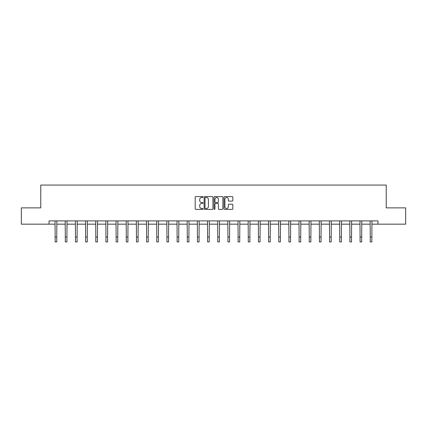 <?xml version="1.0" encoding="UTF-8"?>
<svg xmlns="http://www.w3.org/2000/svg" width="427" height="427" viewBox="0 0 427 427"><rect width="100%" height="100%" fill="white"/><g stroke="black" fill="none" stroke-linecap="round" stroke-linejoin="round"><path stroke-width="0.64" d="M203.076 197.039A0.448 0.448 0 0 0 202.628 196.591L195.833 196.591A0.64 0.64 0 0 0 195.192 197.231L195.192 208.744A0.64 0.64 0 0 0 195.833 209.385L202.628 209.385A0.448 0.448 0 0 0 203.076 208.936A0.448 0.448 0 0 0 202.628 208.488L201.747 208.488A2.044 2.044 0 0 1 199.703 206.438L199.703 205.483A2.044 2.044 0 0 1 201.747 203.433L202.628 203.433A0.448 0.448 0 0 0 203.076 202.985A0.448 0.448 0 0 0 202.628 202.537L201.747 202.537A2.044 2.044 0 0 1 199.703 200.493L199.703 199.532A2.044 2.044 0 0 1 201.747 197.487L202.628 197.487A0.448 0.448 0 0 0 203.076 197.039M232.192 201.101A0.64 0.64 0 0 0 232.832 200.46L232.832 197.231A0.64 0.64 0 0 0 232.192 196.591L224.645 196.591A0.64 0.64 0 0 0 224.004 197.231L224.004 208.744A0.64 0.64 0 0 0 224.645 209.385L232.192 209.385A0.64 0.64 0 0 0 232.832 208.744L232.832 204.843A0.64 0.64 0 0 0 232.192 204.202L228.963 204.202A0.64 0.64 0 0 0 228.322 204.843L228.322 206.775A1.713 1.713 0 0 1 226.609 208.488A1.713 1.713 0 0 1 224.901 206.775L224.901 199.195A1.713 1.713 0 0 1 226.609 197.487A1.713 1.713 0 0 1 228.322 199.195L228.322 200.46A0.64 0.64 0 0 0 228.963 201.101L232.192 201.101M49.041 224.164L21.35 224.164L21.35 207.874L40.768 207.874L40.768 185.067L386.232 185.067L386.232 207.874L405.65 207.874L405.65 224.164L377.959 224.164L377.959 220.903L49.041 220.903L49.041 224.164L55.136 224.164M212.94 197.231A0.64 0.64 0 0 0 212.299 196.591L204.752 196.591A0.64 0.64 0 0 0 204.117 197.231L204.117 208.744A0.64 0.64 0 0 0 204.752 209.385L212.299 209.385A0.64 0.64 0 0 0 212.94 208.744L212.94 197.231M214.701 196.591L222.248 196.591A0.64 0.64 0 0 1 222.883 197.231L222.883 208.744A0.64 0.64 0 0 1 222.248 209.385L219.014 209.385A0.64 0.64 0 0 1 218.378 208.744L218.378 204.074A0.64 0.64 0 0 0 217.738 203.433L215.592 203.433A0.64 0.64 0 0 0 214.957 204.074L214.957 208.936A0.448 0.448 0 0 1 214.509 209.385A0.448 0.448 0 0 1 214.06 208.936L214.06 197.231A0.64 0.64 0 0 1 214.701 196.591M56.764 224.164L65.299 224.164M66.927 224.164L75.462 224.164M77.095 224.164L85.63 224.164M87.257 224.164L95.792 224.164M97.42 224.164L105.955 224.164M107.588 224.164L116.123 224.164M117.751 224.164L126.285 224.164M127.913 224.164L136.453 224.164M138.081 224.164L146.616 224.164M148.244 224.164L156.778 224.164M158.412 224.164L166.946 224.164M168.574 224.164L177.109 224.164M178.737 224.164L187.272 224.164M188.905 224.164L197.439 224.164M199.067 224.164L207.602 224.164M209.23 224.164L217.77 224.164M219.398 224.164L227.933 224.164M229.561 224.164L238.095 224.164M239.728 224.164L248.263 224.164M249.891 224.164L258.426 224.164M260.054 224.164L268.588 224.164M270.222 224.164L278.756 224.164M280.384 224.164L288.919 224.164M290.547 224.164L299.087 224.164M300.715 224.164L309.249 224.164M310.877 224.164L319.412 224.164M321.045 224.164L329.58 224.164M331.208 224.164L339.743 224.164M341.37 224.164L349.905 224.164M351.538 224.164L360.073 224.164M361.701 224.164L370.236 224.164M371.864 224.164L377.959 224.164M205.456 197.487A0.448 0.448 0 0 0 205.008 197.936L205.008 208.04A0.448 0.448 0 0 0 205.456 208.488L206.385 208.488A2.044 2.044 0 0 0 208.429 206.438L208.429 199.532A2.044 2.044 0 0 0 206.385 197.487L205.456 197.487M218.378 199.228A1.713 1.713 0 0 0 216.665 197.52A1.713 1.713 0 0 0 214.957 199.228L214.957 201.902A0.64 0.64 0 0 0 215.592 202.537L217.738 202.537A0.64 0.64 0 0 0 218.378 201.902L218.378 199.228M55.051 220.903L55.136 237.044L56.764 237.044L56.844 220.903M55.136 237.044L55.136 241.933L56.764 241.933L56.764 237.044M65.214 220.903L65.299 237.044L66.927 237.044L67.012 220.903M65.299 237.044L65.299 241.933L66.927 241.933L66.927 237.044M75.382 220.903L75.462 237.044L77.095 237.044L77.175 220.903M75.462 237.044L75.462 241.933L77.095 241.933L77.095 237.044M85.544 220.903L85.63 237.044L87.257 237.044L87.338 220.903M85.63 237.044L85.63 241.933L87.257 241.933L87.257 237.044M95.712 220.903L95.792 237.044L97.42 237.044L97.505 220.903M95.792 237.044L95.792 241.933L97.42 241.933L97.42 237.044M105.875 220.903L105.955 237.044L107.588 237.044L107.668 220.903M105.955 237.044L105.955 241.933L107.588 241.933L107.588 237.044M116.037 220.903L116.123 237.044L117.751 237.044L117.836 220.903M116.123 237.044L116.123 241.933L117.751 241.933L117.751 237.044M126.205 220.903L126.285 237.044L127.913 237.044L127.999 220.903M126.285 237.044L126.285 241.933L127.913 241.933L127.913 237.044M136.368 220.903L136.453 237.044L138.081 237.044L138.161 220.903M136.453 237.044L136.453 241.933L138.081 241.933L138.081 237.044M146.53 220.903L146.616 237.044L148.244 237.044L148.329 220.903M146.616 237.044L146.616 241.933L148.244 241.933L148.244 237.044M156.698 220.903L156.778 237.044L158.412 237.044L158.492 220.903M156.778 237.044L156.778 241.933L158.412 241.933L158.412 237.044M166.861 220.903L166.946 237.044L168.574 237.044L168.654 220.903M166.946 237.044L166.946 241.933L168.574 241.933L168.574 237.044M177.029 220.903L177.109 237.044L178.737 237.044L178.822 220.903M177.109 237.044L177.109 241.933L178.737 241.933L178.737 237.044M187.191 220.903L187.272 237.044L188.905 237.044L188.985 220.903M187.272 237.044L187.272 241.933L188.905 241.933L188.905 237.044M197.354 220.903L197.439 237.044L199.067 237.044L199.153 220.903M197.439 237.044L197.439 241.933L199.067 241.933L199.067 237.044M207.522 220.903L207.602 237.044L209.23 237.044L209.315 220.903M207.602 237.044L207.602 241.933L209.23 241.933L209.23 237.044M217.685 220.903L217.77 237.044L219.398 237.044L219.478 220.903M217.77 237.044L217.77 241.933L219.398 241.933L219.398 237.044M227.847 220.903L227.933 237.044L229.561 237.044L229.646 220.903M227.933 237.044L227.933 241.933L229.561 241.933L229.561 237.044M238.015 220.903L238.095 237.044L239.728 237.044L239.809 220.903M238.095 237.044L238.095 241.933L239.728 241.933L239.728 237.044M248.178 220.903L248.263 237.044L249.891 237.044L249.971 220.903M248.263 237.044L248.263 241.933L249.891 241.933L249.891 237.044M258.346 220.903L258.426 237.044L260.054 237.044L260.139 220.903M258.426 237.044L258.426 241.933L260.054 241.933L260.054 237.044M268.508 220.903L268.588 237.044L270.222 237.044L270.302 220.903M268.588 237.044L268.588 241.933L270.222 241.933L270.222 237.044M278.671 220.903L278.756 237.044L280.384 237.044L280.47 220.903M278.756 237.044L278.756 241.933L280.384 241.933L280.384 237.044M288.839 220.903L288.919 237.044L290.547 237.044L290.632 220.903M288.919 237.044L288.919 241.933L290.547 241.933L290.547 237.044M299.001 220.903L299.087 237.044L300.715 237.044L300.795 220.903M299.087 237.044L299.087 241.933L300.715 241.933L300.715 237.044M309.164 220.903L309.249 237.044L310.877 237.044L310.963 220.903M309.249 237.044L309.249 241.933L310.877 241.933L310.877 237.044M319.332 220.903L319.412 237.044L321.045 237.044L321.125 220.903M319.412 237.044L319.412 241.933L321.045 241.933L321.045 237.044M329.495 220.903L329.58 237.044L331.208 237.044L331.288 220.903M329.58 237.044L329.58 241.933L331.208 241.933L331.208 237.044M339.662 220.903L339.743 237.044L341.37 237.044L341.456 220.903M339.743 237.044L339.743 241.933L341.37 241.933L341.37 237.044M349.825 220.903L349.905 237.044L351.538 237.044L351.618 220.903M349.905 237.044L349.905 241.933L351.538 241.933L351.538 237.044M359.988 220.903L360.073 237.044L361.701 237.044L361.786 220.903M360.073 237.044L360.073 241.933L361.701 241.933L361.701 237.044M370.156 220.903L370.236 237.044L371.864 237.044L371.949 220.903M370.236 237.044L370.236 241.933L371.864 241.933L371.864 237.044"/></g></svg>
